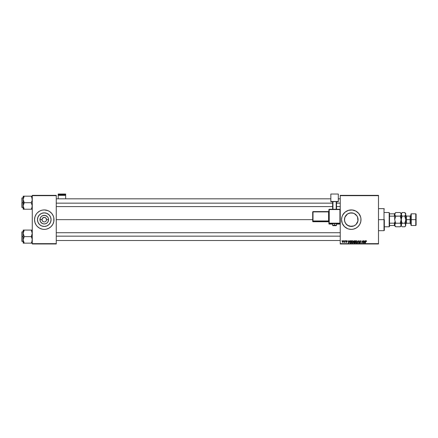 <?xml version="1.0" encoding="UTF-8"?>
<svg xmlns="http://www.w3.org/2000/svg" width="438" height="438" viewBox="0 0 438 438"><rect width="100%" height="100%" fill="white"/><g stroke="black" fill="none" stroke-linecap="round" stroke-linejoin="round"><path stroke-width="0.66" d="M44.271 212.863A6.794 6.794 0 0 0 37.865 217.39A6.794 6.794 0 0 1 44.271 212.863L46.866 213.383L49.072 214.855L50.545 217.056L51.065 219.657A6.794 6.794 0 0 1 44.271 226.451A6.794 6.794 0 0 1 37.471 219.657L37.991 217.056L39.464 214.855L41.67 213.383L44.271 212.863A6.794 6.794 0 0 1 50.671 217.39A6.794 6.794 0 0 0 44.271 212.863M37.865 221.929A6.794 6.794 0 0 0 44.271 226.451A6.794 6.794 0 0 1 37.865 221.929M43.4 221.754L42.382 220.922L41.999 219.657A2.267 2.267 0 0 0 44.271 221.929A2.267 2.267 0 0 0 46.538 219.657L48.574 219.657A4.303 4.303 0 0 1 44.271 223.966A4.303 4.303 0 0 1 39.962 219.657L41.999 219.657L42.661 218.053L44.567 217.407L43.4 217.56M47.101 228.964A9.724 9.724 0 0 0 48.853 228.236A9.724 9.724 0 0 1 47.101 228.964A9.724 9.724 0 0 0 53.808 221.557L53.808 217.763L53.255 215.939L51.788 213.487L49.669 211.57L47.988 210.673L44.271 209.933A9.724 9.724 0 0 0 42.377 210.12L41.446 210.355A9.724 9.724 0 0 1 42.366 210.12A9.724 9.724 0 0 0 41.457 210.349L39.683 211.083A9.724 9.724 0 0 1 41.435 210.355A9.724 9.724 0 0 0 39.683 211.083L37.389 212.78L36.184 214.259A9.724 9.724 0 0 1 38.873 211.57A9.724 9.724 0 0 0 36.179 214.264L34.963 216.837L34.542 219.657L34.963 222.482L36.184 225.061A9.724 9.724 0 0 0 38.873 227.749A9.724 9.724 0 0 1 36.179 225.055L37.389 226.534L39.683 228.236L42.371 229.2L44.271 229.386A9.724 9.724 0 0 1 42.377 229.2A9.724 9.724 0 0 0 46.16 229.2L48.853 228.236L51.147 226.534L52.845 224.245L53.808 221.557A9.724 9.724 0 0 0 53.994 219.668A9.724 9.724 0 0 1 44.271 229.386A9.724 9.724 0 0 1 35.692 215.074A9.724 9.724 0 0 0 34.728 221.551A9.724 9.724 0 0 1 34.542 219.668A9.724 9.724 0 0 0 35.692 224.245A9.724 9.724 0 0 1 34.728 221.557A9.724 9.724 0 0 0 41.435 228.964A9.724 9.724 0 0 1 39.683 228.236A9.724 9.724 0 0 0 42.366 229.194A9.724 9.724 0 0 1 41.457 228.97A9.724 9.724 0 0 0 42.366 229.194M46.494 220.1L46.538 219.657A2.267 2.267 0 0 0 44.271 217.39A2.267 2.267 0 0 0 41.999 219.657L39.962 219.657A4.303 4.303 0 0 1 44.271 215.354A4.303 4.303 0 0 1 48.574 219.657L48.246 221.305L47.315 222.701L45.913 223.637L44.271 223.966L42.623 223.637L40.69 222.05L40.044 220.5L40.291 218.009L41.227 216.613L42.623 215.682L45.109 215.436L47.315 216.613L48.246 218.009L48.574 219.657L46.538 219.657L45.875 218.053L44.709 217.434L45.875 218.053L46.538 219.657A2.267 2.267 0 0 1 44.271 221.929A2.267 2.267 0 0 1 41.999 219.657A2.267 2.267 0 0 1 44.271 217.39A2.267 2.267 0 0 1 46.538 219.657L46.362 220.528M46.171 229.194A9.724 9.724 0 0 0 47.08 228.97A9.724 9.724 0 0 1 46.171 229.194A9.724 9.724 0 0 0 47.08 228.97M357.2 216.35L357.928 218.327L357.923 221.009L358.06 219.657A6.794 6.794 0 0 1 351.265 226.451A6.794 6.794 0 0 1 344.471 219.657L344.602 220.998M344.607 221.015L344.471 219.657A6.794 6.794 0 0 1 351.265 212.863A6.794 6.794 0 0 1 358.06 219.657L357.528 217.029L357.928 220.982L356.061 224.47L356.74 223.681M354.484 225.641L355.579 224.908M354.167 225.8L351.271 226.451L353.269 226.15M349.272 226.156L348.391 225.816M348.046 225.641L345.615 223.435L344.602 220.982L344.602 218.31L345.325 216.361M345.823 223.725L346.513 224.513M349.376 229.2A9.724 9.724 0 0 0 353.159 229.2L355.848 228.236L358.142 226.534L359.839 224.245L360.803 221.557A9.724 9.724 0 0 0 360.989 219.668A9.724 9.724 0 0 1 351.265 229.386A9.724 9.724 0 0 1 341.541 219.657L342.281 223.38A9.724 9.724 0 0 0 347.537 228.641M342.281 223.38L344.388 226.534L347.542 228.641A9.724 9.724 0 0 0 348.429 228.964L351.265 229.386L353.159 229.2M348.451 228.97A9.724 9.724 0 0 0 349.36 229.194M353.165 229.194A9.724 9.724 0 0 0 354.074 228.97M354.101 228.959A9.724 9.724 0 0 0 354.977 228.647M354.994 228.641A9.724 9.724 0 0 0 360.803 221.562M56.261 219.657L312.688 219.657L56.261 219.657M42.661 221.261L42.174 220.528M345.303 222.915L345.002 222.29M353.893 225.926L349.929 226.32M353.866 225.937L355.995 224.541M357.928 220.998L357.211 222.947M45.53 221.546L45.875 221.261L45.53 221.546M46.154 220.922L45.875 221.261M340.244 243.971L378.498 243.971L378.498 243.648L340.244 243.648L340.244 195.671L378.498 195.671L378.498 243.648L378.498 195.348L340.244 195.348L378.498 195.348L378.498 195.671L340.244 195.671L340.244 195.348L340.244 243.648L378.498 243.648L378.498 243.971L340.244 243.971L340.244 243.648L340.244 243.971M345.664 240.73L345.85 241.053L345.664 240.73M344.071 240.73L344.263 241.053L344.071 240.73M352.694 240.703L352.086 240.971L351.719 241.792L351.884 242.701L352.448 243.03L353.099 242.761L353.461 241.951L353.329 241.092L352.694 240.703L351.709 242.017L352.491 243.03L353.165 242.685L353.477 241.683L352.738 240.703M349.595 240.73L349.316 241.349L348.511 241.349L348.199 240.73L348.511 243.002L349.852 240.73L349.316 241.349L348.511 241.349L348.199 240.73L348.511 243.002L349.852 240.73L348.796 243.002L348.511 243.002L348.434 240.73M353.8 241.371L354.085 241.896L353.8 241.437L354.085 241.896L353.8 241.437L354.085 241.896L353.767 242.449L354.085 241.896L353.767 242.449L354.397 243.002L353.767 242.449L354.085 241.896L353.8 241.437L354.451 240.73L353.844 241.174L353.784 242.608L354.977 243.002L355.36 240.73L354.451 240.73L355.36 240.73L354.451 240.73L353.8 241.437L354.085 242.964L354.977 243.002L355.36 240.73L354.977 243.002L354.046 242.948M357.534 243.002L358.268 240.73L357.277 243.002L358.383 241.053L358.919 243.002L358.569 240.73L357.277 243.002L358.383 241.053L358.919 243.002L358.569 240.73L358.678 243.002M366.562 241.201L366.288 240.73L365.697 240.9L365.5 243.002L365.861 241.081L366.228 241.009L366.305 241.437L366.562 241.201L366.097 240.703L365.538 241.338L365.5 243.002L365.768 241.393L366.08 240.966L366.54 241.409L366.08 240.966L365.259 243.002L365.538 241.338L366.097 240.703L366.562 241.201L366.097 240.703L366.562 241.201L366.097 240.703L365.538 241.338M362.122 241.672L361.651 243.002L362.04 240.73L362.938 242.652L363.255 240.73L362.938 242.652L362.04 240.73L361.651 243.002L362.21 241.075L363.107 243.002L363.496 240.73L362.938 242.652L362.04 240.73L361.651 243.002L362.21 241.075L363.107 243.002L363.496 240.73L362.861 243.002M347.542 228.641L348.44 228.964M360.803 221.557L360.945 218.704L360.573 216.837L358.782 213.487L355.848 211.083L352.218 209.983L348.44 210.355L345.095 212.14L342.686 215.074L341.958 216.837L341.541 219.657A9.724 9.724 0 0 1 351.265 209.933A9.724 9.724 0 0 1 360.989 219.657A9.724 9.724 0 0 0 360.945 218.715M365.128 240.73L364.849 241.349L364.044 241.349L363.732 240.73L364.038 243.002L365.38 240.73L364.849 241.349L364.044 241.349L363.732 240.73L364.038 243.002L365.38 240.73L364.328 243.002L364.038 243.002L363.967 240.73M360.041 240.703L359.406 241.469L360.326 242.548L359.28 242.438L359.686 242.986L360.397 242.871L360.507 242.143L359.642 241.261L360.217 240.977L360.813 241.469L360.649 240.905L360.113 240.703L359.401 241.365L360.343 242.444L359.948 242.761L359.28 242.323L359.943 243.03L360.578 242.428L359.636 241.349L360.096 240.966L360.813 241.469L360.113 240.703L359.401 241.3M356.466 240.703L355.859 240.971L355.492 241.792L355.656 242.701L356.22 243.03L356.871 242.761L357.233 241.951L357.101 241.092L356.466 240.703L355.481 242.017L356.264 243.03L356.937 242.685L357.249 241.683L356.51 240.703M347.257 241.261L347.016 240.78L346.31 240.818L346.168 241.343L346.814 242L346.02 241.907L346.173 242.28L347.044 242.039L346.469 240.966L347.257 241.289L346.693 240.703L346.135 241.179L346.792 241.842L346.567 242.203L346.02 241.907L346.557 242.411L347.049 241.94L346.37 241.163L346.682 240.905L347.257 241.289L346.682 240.905L346.37 241.163L347.049 241.94L346.557 242.411L346.02 241.907L346.567 242.203L346.792 241.842L346.135 241.179L346.693 240.703L347.257 241.261L346.693 240.703L347.257 241.261L346.693 240.703L346.135 241.179L346.578 240.708M350.553 240.785L350.915 240.73L350.11 241.152L349.902 242.482L350.285 242.948L351.205 243.002L351.588 240.73L350.553 240.785L349.852 242.072L350.351 242.97L351.205 243.002L351.588 240.73L351.205 243.002L350.351 242.97L349.852 242.072M343.009 240.703L342.275 241.721L342.828 242.411L343.573 241.36L343.009 240.703L343.573 241.36L343.009 240.703L342.532 240.933L342.275 241.781L342.631 242.378L343.485 241.886L343.501 241.004L343.009 240.703L343.304 240.78M344.985 240.73L344.219 242.351L344.766 242.039L344.941 242.378L345.221 240.73L344.219 242.351L344.766 242.039L344.941 242.378L345.221 240.73L344.706 242.378M341.892 240.73L342.078 241.053L341.892 240.73M356.767 215.671L357.539 217.056M356.067 214.855L356.915 215.885L354.167 213.514M354.49 213.678L355.169 214.094M348.33 213.53L351.26 212.863L353.893 213.394M344.602 218.327L344.471 219.657L344.985 217.056L347.487 214.007L349.929 212.994L353.258 213.164M347.394 214.078L346.951 214.412M345.62 215.874L346.513 214.806M42.174 218.792L42.661 218.053M32.275 243.971L56.261 243.971L56.261 243.648L32.275 243.648L32.275 195.671L56.261 195.671L56.261 243.648L56.261 195.348L32.275 195.348L56.261 195.348L56.261 195.671L32.275 195.671L32.275 195.348L32.275 243.648L56.261 243.648L56.261 243.971L32.275 243.971L32.275 243.648L32.275 243.971M44.271 229.386L46.165 229.2A9.724 9.724 0 0 1 44.271 229.386M42.377 210.12A9.724 9.724 0 0 1 46.16 210.12A9.724 9.724 0 0 0 44.271 209.933L42.371 210.12A9.724 9.724 0 0 0 34.542 219.652A9.724 9.724 0 0 1 44.271 209.933A9.724 9.724 0 0 1 53.994 219.657A9.724 9.724 0 0 0 47.101 210.355A9.724 9.724 0 0 1 48.853 211.083A9.724 9.724 0 0 0 47.101 210.355M360.939 218.693A9.724 9.724 0 0 0 354.994 210.678M354.977 210.673A9.724 9.724 0 0 0 354.101 210.355M354.074 210.349A9.724 9.724 0 0 0 349.376 210.12M349.36 210.12A9.724 9.724 0 0 0 348.451 210.349M348.429 210.355A9.724 9.724 0 0 0 347.548 210.673M347.537 210.678A9.724 9.724 0 0 0 342.281 215.939M345.095 212.14L344.388 212.78M344.388 226.534L345.095 227.174M352.59 212.994L353.866 213.383M351.265 226.451L347.487 225.307M348.04 213.678L347.482 214.018M351.26 212.863L349.261 213.164M357.528 217.029L357.244 216.432M47.08 210.349A9.724 9.724 0 0 0 46.171 210.12A9.724 9.724 0 0 1 47.08 210.349A9.724 9.724 0 0 0 46.171 210.12M53.945 220.61L53.945 218.704M53.573 216.837L53.255 215.939M34.591 218.704L34.591 220.61M34.963 222.482L35.281 223.38M51.065 219.657L50.545 222.258L49.072 224.464L46.866 225.937L44.271 226.451L41.67 225.937L39.464 224.464L37.991 222.258L37.471 219.657A6.794 6.794 0 0 1 44.271 212.863A6.794 6.794 0 0 1 51.065 219.657M48.043 214.007L46.866 213.383M38.621 215.885L37.991 217.056M40.493 225.307L41.67 225.937M49.916 223.435L50.545 222.258M362.549 242.143L362.237 241.185M362.357 241.612L362.21 241.075M362.954 242.521L363.014 242.115M364.159 242.187L364.192 242.466M364.717 241.617L364.405 242.291L364.717 241.617L364.077 241.617L364.717 241.617M366.321 241.239L366.08 240.966L365.768 241.393L366.08 240.966L365.768 241.393L366.08 240.966L365.768 241.393L366.08 240.966L365.768 241.393L366.08 240.966L365.768 241.393L366.08 240.966L366.321 241.239L366.08 240.966M360.096 240.966L359.636 241.349L360.096 240.966L360.578 241.426L360.096 240.966L359.697 241.546L360.578 242.428L359.943 243.03L359.516 242.296M359.636 241.289L360.578 242.428L359.943 243.03M360.31 241.929L360.578 242.428M359.516 242.351L359.948 242.761L359.516 242.395M359.91 242.761L360.343 242.444L359.401 241.365L360.277 242.258M359.948 242.761L360.206 242.203M358.459 241.65L358.383 241.053M357.249 241.683L356.937 242.685M355.99 242.975L356.264 243.03M356.537 242.69L357.014 241.672L356.412 242.745M355.924 242.625L355.733 242.247M356.981 242.006L356.45 240.966L357.014 241.672L356.877 242.323M356.269 242.761L356.751 242.51L356.269 242.761L355.716 242.044L356.028 242.701M355.716 242.044L356.45 240.966L356.746 241.064L356.45 240.966M354.402 241.009L354.035 241.442L354.446 241.76L354.074 241.628L354.95 241.76L354.035 241.442L354.446 241.76L354.035 241.442L354.402 241.009L354.035 241.442M354.035 242.263L354.517 242.028L354.003 242.438L354.785 242.734L354.079 242.187M354.178 242.094L354.9 242.028L354.785 242.734L354.9 242.028L354.003 242.438M355.076 240.999L354.95 241.76L355.076 240.999L354.638 240.999L355.076 240.999M346.984 241.097L346.37 241.163L347.049 241.94L346.557 242.411L346.053 242.11M346.376 241.13L347.049 241.94L346.557 242.411M346.529 241.393L347.033 242.083M346.65 241.458L347.049 241.94M346.255 241.88L346.814 241.979L346.255 241.48M346.535 242.203L346.792 241.842L346.332 241.541M348.626 242.187L348.544 241.617L348.686 242.751L349.19 241.617L348.659 242.466M348.544 241.617L349.19 241.617L348.544 241.617M350.088 242.083L350.373 242.696L350.099 241.853L350.373 242.696L350.088 242.083L351.303 240.999L351.013 242.734L350.592 242.734M350.099 241.853L350.827 241.004M353.373 241.174L353.466 241.508M353.471 241.595L353.165 242.685L352.491 243.03M352.765 242.69L353.242 241.672L352.639 242.745M352.152 242.625L351.96 242.247M353.209 242.006L353.044 242.422M353.225 241.891L352.678 240.966L353.225 241.896M352.256 242.701L351.944 242.044L352.497 242.761L352.979 242.51M351.944 242.044L352.678 240.966L352.973 241.064L352.678 240.966M342.795 242.203L342.521 241.59L342.899 242.198L342.511 241.721L342.839 242.203L343.337 241.382L342.938 240.916M342.56 241.387L342.691 241.103M343.277 241.771L343.124 242.066M343.332 241.519L343.009 240.905L342.511 241.721L342.839 242.203M342.516 241.656L343.009 240.905L343.337 241.382L342.773 241.009M344.766 242.039L344.219 242.351M344.432 242.143L344.843 241.502M351.002 240.999L351.303 240.999L351.013 242.734L350.668 242.734M49.664 211.57A9.724 9.724 0 0 1 52.357 214.264A9.724 9.724 0 0 0 49.664 211.57M52.845 215.074A9.724 9.724 0 0 1 53.726 217.39A9.724 9.724 0 0 0 52.845 215.074M53.726 221.929A9.724 9.724 0 0 1 52.845 224.245A9.724 9.724 0 0 0 53.726 221.929M52.357 225.055A9.724 9.724 0 0 1 49.664 227.749A9.724 9.724 0 0 0 52.357 225.055M53.573 222.482L53.255 223.38M34.963 216.837L35.281 215.939M50.671 221.929A6.794 6.794 0 0 1 44.271 226.451A6.794 6.794 0 0 0 50.671 221.929M46.362 218.792L46.154 218.398L46.362 218.792M46.154 218.398L45.53 217.774M44.709 217.434L45.136 217.56L44.709 217.434M384.006 219.657L384.329 219.657L384.329 230.355L384.329 219.657L384.006 219.657L384.006 208.636L384.006 219.657L378.498 219.657L384.006 219.657L384.006 230.684L384.006 219.657M23.269 200.297L23.198 202.706L24.205 202.706L23.198 199.443L24.205 196.18L31.262 196.18L32.198 198.584L32.204 200.286L31.262 202.706L24.205 202.706L23.269 200.297M21.9 207.284L22.097 197.845L22.097 202.706L23.198 202.706L23.198 205.969L24.205 202.706L31.262 202.706L32.198 205.11L32.204 206.813L31.262 209.227L24.205 209.227L23.198 205.969L23.198 209.227L32.275 209.227M23.198 197.845L22.097 197.845L21.9 207.371M23.236 206.594L23.198 209.227M23.772 208.389L23.269 206.813M31.7 208.395L32.275 205.969L31.262 202.706L32.204 200.286L31.99 197.757L32.198 198.584M32.231 198.814L31.262 196.18L24.205 196.18L23.269 198.589L24.205 196.18L23.198 196.18L23.8 196.18L23.198 196.18L23.198 202.706L22.097 202.706L22.097 207.568L21.9 198.124M31.7 197.018L31.262 196.18L31.667 196.18L31.262 196.18L31.673 196.958M32.275 196.18L31.673 196.18L32.275 196.18M21.9 202.706L21.9 207.371L21.9 202.706M23.8 208.45L24.205 209.227L23.8 209.227M23.8 203.484L24.205 202.706L23.198 202.706L23.198 205.969L23.8 203.484M23.477 196.18L23.198 196.18L23.198 199.443L24.205 196.18L23.477 196.18L24.205 196.18L23.822 196.908M32.204 198.6L31.99 197.768L32.204 198.6M56.261 203.161L332.623 203.161L56.261 203.161M336.515 203.161L340.244 203.161L336.515 203.161M340.244 236.153L56.261 236.153L340.244 236.153M32.275 230.087L31.262 230.087L32.275 233.35L31.262 236.613L32.275 236.613L31.262 236.613L32.198 239.017L32.204 240.719L31.262 243.139L32.198 240.736M23.236 240.506L23.269 239.033L24.205 236.613L31.262 236.613L24.205 236.613L23.198 233.35L23.198 236.613L22.097 236.613L22.097 241.475L21.9 232.036M23.198 231.751L22.097 231.751L21.9 241.283M23.772 242.302L24.205 243.139L23.8 243.139L24.205 243.139L23.8 242.362L24.205 243.139L23.8 243.139L31.262 243.139L24.205 243.139L23.198 239.876L23.198 243.139L23.8 243.139L23.477 243.139M31.7 230.925L31.262 230.087L24.205 230.087L23.269 232.501L24.205 230.087L23.198 230.087L23.8 230.087L23.198 230.087L23.198 233.35L24.205 230.087L31.262 230.087L32.198 232.496L32.204 234.193L31.262 236.613L32.198 239.017L31.99 241.557L32.231 240.506M32.275 243.139L31.673 243.139L32.275 243.139M31.651 242.406L31.262 243.139L31.667 243.139L31.262 243.139L31.673 242.362L31.262 243.139L31.99 243.139M21.9 241.19L21.9 236.613L23.198 236.613L23.198 239.876L24.205 236.613L23.198 233.175M22.097 236.613L22.097 231.751L22.097 236.613M21.9 236.613L21.9 231.943L21.9 236.613M23.269 230.087L24.205 230.087L23.8 230.864L24.205 230.087L23.198 230.087L23.198 243.139M23.198 233.35L23.8 230.864M23.269 240.719L23.8 242.362M31.673 230.087L31.262 230.087L31.667 230.087L31.262 230.087L31.673 230.864M389.196 212.529L389.519 213.826L389.196 212.529L384.329 212.529L389.196 212.529L389.196 226.791L384.329 226.791L389.196 226.791L389.196 212.529M389.519 226.468L389.196 226.791L389.519 225.493L389.519 226.468M394.704 216.832L394.381 216.153L389.519 216.153L389.519 223.166L389.519 213.826L389.519 216.153L394.381 216.153L394.704 216.832L394.704 213.826L389.519 213.826L394.381 213.826L394.381 216.153L394.381 213.826L394.704 213.826L394.704 219.657L395.656 216.104L394.775 214.79L395.656 216.104L400.233 216.104L401.115 214.79L401.12 213.864L401.12 214.784L400.233 216.104L395.596 216.224M394.704 225.493L389.519 225.493L389.519 223.166L389.519 225.493L394.704 225.493L394.704 222.488L394.381 223.166L389.519 223.166L394.381 223.166L394.381 225.493L394.704 222.488L394.704 225.351M411.238 219.657L411.238 213.826L411.238 219.657L416.1 219.657L416.1 214.149L416.1 225.17L415.777 213.826L415.777 219.657L411.238 219.657L411.238 225.493L411.238 219.657L410.915 219.657L411.238 219.657M410.915 214.149L410.915 225.17L410.915 219.657L410.138 219.657L410.915 219.657L410.915 214.149L411.238 213.826L415.777 213.826L416.1 214.149M405.517 218.036L405.725 219.657L405.725 214.324L404.772 212.545L405.725 214.324L404.772 216.104L405.155 216.952L404.772 216.104L405.654 214.79L405.725 213.498L405.725 219.657L406.502 219.657L406.502 223.227L405.725 224.004L405.725 225.816L405.155 223.637L405.725 224.995L405.725 219.657L405.725 224.015M400.918 217.812L400.233 216.104L401.115 214.79L400.233 216.104L401.186 219.657L402.139 216.104L404.772 216.104L405.725 219.657L405.155 222.373L405.725 219.657L410.138 219.657L406.502 219.657L406.502 216.093L406.502 223.227L410.138 223.227L410.138 216.093L410.915 215.315M395.273 212.972L394.775 214.784L394.775 213.864L395.656 212.545L400.233 212.545L395.656 212.545L394.704 213.826M405.725 213.498L404.772 212.545L402.139 212.545L401.186 213.498L400.233 212.545L401.115 213.859L401.12 214.784L401.186 213.498L401.755 215.677L401.186 214.324L402.139 212.545L401.755 212.972L402.139 212.545L404.772 212.545L405.15 212.961M401.394 221.272L402.139 223.216L404.772 223.216L405.659 220.588L404.772 223.216L402.139 223.216L401.257 224.524L402.139 223.216L401.755 222.367L402.139 223.216L401.186 224.995L401.755 226.347L401.186 224.995L402.139 223.216L401.257 220.588L401.186 214.324L401.186 225.816L401.186 219.657L400.233 223.216L395.656 223.216L394.704 219.657L395.656 223.216L400.233 223.216L401.186 224.995L400.233 226.769L395.656 226.769L394.704 224.995L395.656 223.216L394.704 224.995L395.279 226.358M394.704 224.995L394.775 225.455L394.775 224.524L395.656 223.216L395.273 222.367L395.656 223.216L394.704 224.995L395.656 226.769L400.233 226.769L400.918 225.909M401.257 225.455L400.923 224.081M400.294 223.09L401.12 220.582L400.923 217.828M394.704 217.303L394.704 219.657L395.656 216.104M401.12 225.455L400.233 226.769L401.186 225.816L401.766 226.358M400.233 223.216L400.617 223.637M400.918 213.405L400.617 212.972L400.918 213.405M401.12 213.864L400.611 212.961M400.918 215.244L401.115 214.79L400.918 215.244M394.704 225.816L395.656 226.769L394.775 225.46M394.704 222.017L394.704 222.488M394.972 215.239L395.273 215.677M394.704 213.498L394.704 213.968M401.454 221.486L401.257 218.737L402.079 216.224M401.186 214.324L401.755 212.972M402.139 216.104L401.755 215.682L402.139 216.104L404.772 216.104L405.155 215.682L404.772 216.104L405.462 217.828M401.454 225.904L401.755 226.347L401.454 225.909M404.772 223.216L405.654 224.524L405.654 225.46L405.659 224.535L404.832 223.09M405.457 215.244L405.725 214.324L405.457 215.244M405.659 213.864L405.155 212.972L405.725 214.324M405.654 225.46L404.772 226.769L405.457 225.909L404.772 226.769L402.139 226.769L404.772 226.769L405.725 225.816M405.725 224.995L405.462 225.904M401.454 215.239L401.755 215.677M405.462 224.081L405.155 223.637M401.755 223.637L401.454 224.075M410.915 224.004L410.138 223.227L410.138 216.093L406.502 216.093L405.725 215.315M410.915 225.17L411.238 225.493L415.777 225.493L415.777 219.657L415.777 225.493L416.1 225.17M65.662 198.814L65.662 194.029L65.662 194.669L58.21 194.669L58.21 194.029L65.662 194.029L58.21 194.029L58.21 198.814L58.21 195.343L65.662 195.343L65.662 198.814M58.21 195.343L65.662 195.343L65.662 194.669L58.21 194.669L58.21 195.343M335.316 223.709L336.515 223.648L334.572 223.577L334.572 225.647L332.951 225.592L334.572 225.647L334.572 225.198L332.623 225.269L334.572 225.198L334.572 223.577L332.623 223.648L333.827 223.709M329.223 209.556L339.921 209.556L339.921 209.244L329.223 209.244L328.894 209.567L329.223 209.556L329.223 209.244L328.894 209.567L328.894 223.172L329.223 223.161L329.223 209.556L328.894 209.567L328.894 223.747A0.323 0.323 0 0 0 329.223 224.07L329.223 223.5L339.921 223.5L339.921 224.07L336.515 224.07L339.921 224.07A0.323 0.323 -0 0 0 340.244 223.747L340.244 209.567L339.921 209.556L339.921 223.161L329.223 223.161L329.223 209.556L339.921 209.556L339.921 223.161L328.894 223.172L329.223 224.07L329.223 223.5A0.323 0.323 180 0 1 328.894 223.172L329.223 223.5L329.223 223.161L329.223 223.5L339.921 223.5L339.921 224.07L339.921 223.758M338.295 201.48L336.515 201.754L338.295 201.754L338.295 194.029L330.843 194.029L330.843 201.48L338.295 201.48L330.843 201.754L330.843 194.029L338.295 194.029L338.295 201.48M332.623 201.754L330.843 201.754L332.623 201.754M336.515 201.557L332.623 201.557L332.623 209.244L332.623 201.557L336.192 201.546L336.192 209.244L336.192 201.546L336.515 201.557L336.515 209.244L336.515 201.557M332.951 209.244L332.951 201.546L332.951 209.244M332.623 224.07L329.223 224.07A0.323 0.323 180 0 1 328.894 223.747M334.572 223.577L332.623 223.648L332.623 225.269C332.431 225.614 333.077 225.74 334.572 225.647C335.837 225.756 336.483 225.625 336.515 225.269L334.572 225.198L336.515 225.269L336.515 223.648L334.572 223.577M313.011 211.893L328.571 211.893L328.571 220.966L328.894 220.955L328.571 221.299A0.323 0.323 180 0 1 328.894 221.623A0.323 0.323 -0 0 0 328.571 221.299L328.571 220.966L313.011 220.966L313.011 221.299L312.688 220.976L313.011 221.299A0.323 0.323 180 0 1 312.688 220.976L312.688 221.409A0.323 0.323 0 0 0 313.011 221.732L313.011 221.299L328.571 221.299L328.571 221.732A0.323 0.323 180 0 1 328.894 222.061A0.323 0.323 -0 0 0 328.571 221.732L313.011 221.732L313.011 221.299L328.571 221.299L328.571 221.732L313.011 221.732L312.688 221.409L313.011 220.966L313.011 211.893L328.571 211.893L328.571 220.966L313.011 220.966L313.011 211.893L312.688 211.904L312.688 220.976L312.688 211.904L313.011 211.581L312.688 211.904L313.011 211.581L313.011 211.893L313.011 211.581L328.571 211.581A0.323 0.323 -0 0 0 328.894 211.253L328.571 211.581L313.011 211.581M328.571 211.893L328.571 211.581L328.894 211.882L328.571 211.893M340.244 223.747L339.921 224.07L340.244 223.172A0.323 0.323 180 0 1 339.921 223.5L339.921 223.161L339.921 223.5A0.323 0.323 0 0 0 340.244 223.172L339.921 223.161L340.244 223.172L340.244 209.567L339.921 209.244L340.244 209.567L339.921 209.244L329.223 209.244M378.498 208.636L384.006 208.636L384.329 208.959M378.498 230.684L384.006 230.684L384.329 230.355M31.952 206.594L32.275 206.917M23.198 207.568L22.097 207.568M31.952 198.814L32.275 198.491M56.261 198.814L330.843 198.814M338.295 198.814L340.244 198.814M56.261 206.594L332.623 206.594M336.515 206.594L340.244 206.594M340.244 240.506L56.261 240.506M340.244 232.726L56.261 232.726M31.952 232.726L32.275 232.397M23.198 241.475L22.097 241.475M31.952 240.506L32.275 240.829M328.894 222.061L328.571 221.732L313.011 221.732L312.688 221.409M339.921 224.07L336.515 224.07"/></g></svg>
